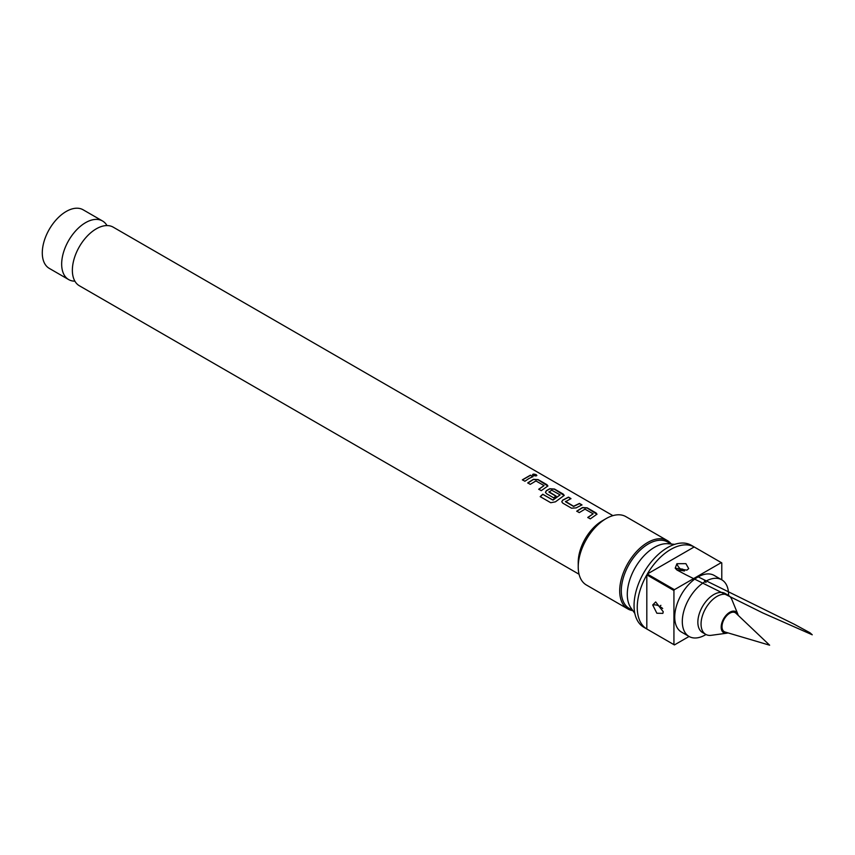 <?xml version="1.0" encoding="UTF-8"?>
<svg xmlns="http://www.w3.org/2000/svg" width="855" height="855" viewBox="0 0 855 855"><rect width="100%" height="100%" fill="white"/><g stroke="black" fill="none" stroke-linecap="round" stroke-linejoin="round"><path stroke-width="1.28" d="M532.537 474.664L536.288 474.717C537.229 476.011 536.16 476.246 533.093 475.412C532.195 473.959 533.264 473.723 536.288 474.717L536.855 475.498M536.235 474.92L536.812 475.594M106.993 225.57A33.837 19.537 120 0 0 102.504 220.975A33.837 19.537 120 0 0 85.586 222.653A33.837 19.537 120 0 0 63.484 252.471A33.837 19.537 120 0 0 68.667 279.585A33.837 19.537 120 0 0 74.887 281.167M576.762 511.333L582.437 507.731L587.161 508.041L596.972 514.293M587.802 517.606L593.156 513.823L584.98 509.163L579.263 512.605L576.74 511.162L582.458 507.539L587.193 507.849L596.02 512.904L596.993 514.186L590.303 518.867L587.78 517.435L593.156 513.823M561.778 501.821L562.686 500.293L568.425 497.311L570.937 498.764M565.486 501.372L573.598 506.267L579.433 503.435L581.977 504.867L576.142 507.902L571.514 508.191L562.729 503.103L561.767 501.735L562.676 500.122L568.457 497.118L570.958 498.572L565.508 501.746L573.609 506.449L579.412 503.627L581.945 505.059M545.49 492.362L546.398 490.845L549.765 488.91L554.467 489.231L564.193 495.505M540.253 496.766L542.786 494.382L553.057 500.079L560.111 494.885L551.678 490.172L548.974 492.127L556.092 496.253M548.953 491.743L556.081 496.082L553.634 497.813L546.441 493.656L545.469 492.277L546.388 490.663L549.776 488.718L554.5 489.039L563.274 494.115L564.215 495.398L555.451 501.832L550.748 502.719L540.2 496.627L542.743 494.233L552.672 499.972L560.111 494.885M527.77 483.064L533.402 479.495L538.126 479.815L547.884 486.068M538.757 489.381L544.069 485.619L535.935 480.938L530.25 484.347L527.738 482.893L533.413 479.302L538.148 479.612L546.954 484.689L547.905 485.971L541.247 490.663L538.725 489.21L544.069 485.619M522.405 479.965L530.41 475.369L532.922 476.823M725.083 632.027A10.965 6.327 -60 0 1 722.411 623.584A10.965 6.327 -60 0 1 729.753 613.238A10.965 6.327 -60 0 1 735.941 613.217L769.639 645.204L725.083 632.027M738.164 615.333A12.141 7.011 120 0 0 737.78 614.018L731.901 599.644A22.561 13.028 120 0 0 728.278 595.283L725.083 593.445A22.561 13.028 120 0 0 713.807 594.556A22.561 13.028 120 0 0 699.069 614.435A22.561 13.028 120 0 0 702.532 632.518L705.717 634.357A22.561 13.028 120 0 0 711.307 635.308L726.697 633.213A12.141 7.011 120 0 0 728.022 632.892M728.278 595.283A22.561 13.028 120 0 0 717.003 596.405A22.561 13.028 120 0 0 702.265 616.284A22.561 13.028 120 0 0 705.717 634.357M737.78 614.018A12.141 7.011 120 0 0 729.753 612.276A12.141 7.011 120 0 0 721.321 625.262A12.141 7.011 120 0 0 726.697 633.213M728.567 595.454L728.567 594.791A32.704 18.885 120 0 0 721.791 579.818L714.214 575.447A32.704 18.885 120 0 0 697.862 577.061A32.704 18.885 120 0 0 676.487 605.885A32.704 18.885 120 0 0 681.499 632.091L689.077 636.473A32.704 18.885 120 0 0 705.428 634.848A32.704 18.885 120 0 0 705.439 634.848L705.439 634.848M721.545 562.74A47.367 27.349 120 0 0 721.299 562.611L694.185 546.954A47.367 27.349 120 0 0 670.737 549.434A47.367 27.349 120 0 0 647.299 574.026L674.413 589.672A47.367 27.349 120 0 0 673.932 590.516L646.818 574.859A47.367 27.349 120 0 0 646.818 628.991L673.932 644.649A47.367 27.349 120 0 0 674.168 644.798L643.868 627.292A47.367 27.349 120 0 1 636.601 589.341A47.367 27.349 120 0 1 667.552 547.595A47.367 27.349 120 0 1 691.235 545.244L721.545 562.74A47.367 27.349 120 0 1 721.78 562.889L721.78 579.818A32.704 18.885 120 0 0 705.428 581.432A32.704 18.885 120 0 0 684.064 610.256A32.704 18.885 120 0 0 689.077 636.473M579.059 574.25L79.376 285.762A33.837 19.537 -60 0 1 72.557 266.675A33.837 19.537 -60 0 1 93.27 230.786A33.837 19.537 -60 0 1 96.294 228.83A33.837 19.537 -60 0 1 113.202 227.152L612.896 515.64M686.896 570.146L675.204 568.158L676.925 563.712L685.892 563.659L688.692 568.628L686.896 570.146M683.156 570.552C681.072 570.702 680.238 570.189 680.655 569.024C682.739 568.874 683.573 569.377 683.156 570.552A6.316 3.409 -117 0 0 683.989 570.99M663.256 611.753L662.849 613.377L656.864 613.238L652.707 604.987L655.678 601.952L663.256 611.753M661.738 607.734L659.162 606.163L661.738 607.734A6.316 3.869 -176.8 0 1 662.678 608.504M671.314 544.047A39.48 22.796 120 0 0 667.349 540.574L625.881 516.634A39.48 22.796 120 0 0 606.142 518.59L602.155 520.887A33.837 19.537 120 0 0 578.226 562.333L578.226 566.929A39.48 22.796 120 0 0 586.402 585.002L627.88 608.952A39.48 22.796 120 0 0 632.86 610.641M602.155 520.887L606.142 518.59A39.48 22.796 120 0 0 578.226 566.929M667.349 540.574A39.48 22.796 120 0 0 647.609 542.53A39.48 22.796 120 0 0 621.82 577.317A39.48 22.796 120 0 0 627.88 608.952M671.068 544.026L667.584 542.006A38.347 22.145 120 0 0 648.411 543.908A38.347 22.145 120 0 0 623.359 577.702A38.347 22.145 120 0 0 629.237 608.429L632.721 610.438M674.702 544.357L668.001 543.737A38.347 22.145 120 0 0 654.406 547.371A38.347 22.145 120 0 0 630.915 576.612A38.347 22.145 120 0 0 630.937 607.926L634.827 613.43M674.168 644.798A47.367 27.349 120 0 0 674.413 644.927L689.077 636.462M102.504 220.975L83.138 209.796A33.837 19.537 120 0 0 66.22 211.463A33.837 19.537 120 0 0 44.107 241.281A33.837 19.537 120 0 0 49.301 268.395L68.667 279.585M528.86 478.576L524.895 481.247L522.384 479.805L530.431 475.166L532.954 476.62L528.86 478.576M533.093 475.412L532.547 474.568M674.413 589.672L721.299 562.611M673.932 644.649L673.932 590.516M660.306 605.832A38.347 22.145 120 0 0 660.894 605.34M694.185 546.954L647.299 574.026M646.818 628.991L646.818 574.859M680.655 569.024A6.316 3.409 63.1 0 1 676.925 563.712M659.162 606.163A6.316 3.869 3.3 0 0 652.707 604.987M677.609 570.061L684.556 570.905M675.204 568.169L676.925 569.996L685.902 574.784L762.788 612.939L812.25 634.795L809.974 632.764L794.199 624.214L697.317 576.452M706.038 582.479L704.467 580.876"/></g></svg>
